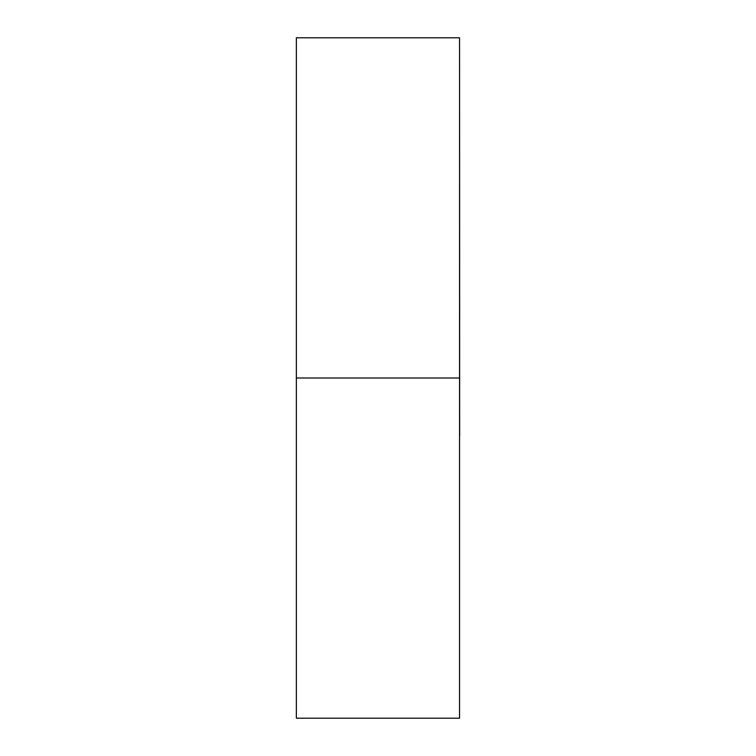 <?xml version="1.0" encoding="UTF-8"?>
<svg xmlns="http://www.w3.org/2000/svg" width="756" height="756" viewBox="0 0 756 756"><rect width="100%" height="100%" fill="white"/><g stroke="black" fill="none" stroke-linecap="round" stroke-linejoin="round"><path stroke-width="1.13" d="M459.553 718.2L459.553 378L459.553 718.2L296.352 718.2L296.352 378L296.352 718.2M459.648 319.949L459.553 37.8L459.553 378L296.352 378L296.352 37.8L296.352 378L459.553 378L459.553 37.8L459.648 436.117M459.553 37.8L296.352 37.8"/></g></svg>
